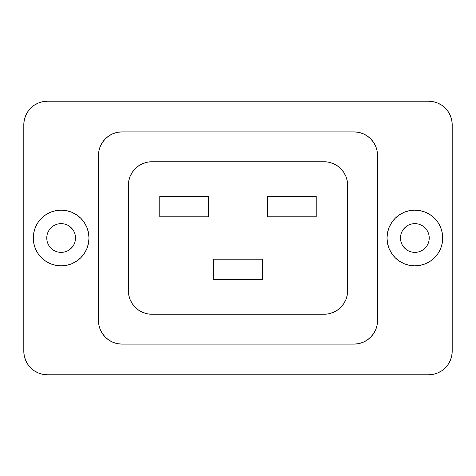 <?xml version="1.0" encoding="UTF-8"?>
<svg xmlns="http://www.w3.org/2000/svg" width="476" height="476" viewBox="0 0 476 476"><rect width="100%" height="100%" fill="white"/><g stroke="black" fill="none" stroke-linecap="round" stroke-linejoin="round"><path stroke-width="0.71" d="M75.238 235.198L75.511 238A14.375 14.375 0 0 1 61.136 252.375A14.375 14.375 0 0 1 46.761 238A14.375 14.375 0 0 0 61.136 252.375A14.375 14.375 0 0 0 75.511 238L88.988 238A27.852 27.852 0 0 1 61.136 265.852A27.852 27.852 0 0 1 33.284 238L46.761 238L47.041 240.802L47.041 235.198M428.959 235.198L429.239 238A14.375 14.375 0 0 1 414.864 252.375A14.375 14.375 0 0 1 400.489 238A14.375 14.375 0 0 0 414.864 252.375A14.375 14.375 0 0 0 429.239 238L442.716 238A27.852 27.852 0 0 1 414.864 265.852A27.852 27.852 0 0 1 387.012 238L400.489 238L387.012 238A27.852 27.852 0 0 1 414.864 210.148A27.852 27.852 0 0 1 442.716 238L429.239 238L428.959 235.198L428.959 240.802M437.64 103.024L441.722 105.202L445.292 108.135L441.722 105.202L437.64 103.024L433.219 101.68L428.62 101.227L47.38 101.227L42.781 101.68L38.36 103.024L34.278 105.202L30.708 108.135L27.775 111.705L30.708 108.135L34.278 105.202L30.708 108.135M450.403 115.781L448.225 111.705L450.403 115.781L451.748 120.208L450.403 115.781L448.225 111.705L445.292 108.135M450.403 360.219L451.748 355.792L450.403 360.219L448.225 364.295L445.292 367.865L448.225 364.295L450.403 360.219L451.748 355.792L452.2 351.193L452.2 124.807L451.748 120.208M38.36 372.976L34.278 370.798L30.708 367.865L34.278 370.798L38.36 372.976L42.781 374.32L47.38 374.773L428.62 374.773L433.219 374.32L437.64 372.976L441.722 370.798L445.292 367.865M25.597 360.219L27.775 364.295L25.597 360.219L24.252 355.792L25.597 360.219L27.775 364.295L30.708 367.865M25.597 115.781L24.252 120.208L25.597 115.781L27.775 111.705L25.597 115.781L24.252 120.208L23.8 124.807L23.8 351.193L24.252 355.792M402.91 245.985L406.873 249.954M422.849 249.954L425.026 248.163L422.849 249.954M406.873 226.046L402.91 230.015M50.974 248.163L53.151 249.954M69.127 249.954L73.09 245.985M73.09 230.015L69.127 226.046M53.151 226.046L50.974 227.837L53.151 226.046M422.849 226.046L425.026 227.837L422.849 226.046M38.36 103.024L34.278 105.202L38.36 103.024M437.64 372.976L441.722 370.798L437.64 372.976M47.041 240.802L46.761 238L33.284 238A27.852 27.852 0 0 1 61.136 210.148A27.852 27.852 0 0 1 88.988 238L75.511 238A14.375 14.375 0 0 0 61.136 223.625A14.375 14.375 0 0 0 46.761 238A14.375 14.375 0 0 1 61.136 223.625A14.375 14.375 0 0 1 75.511 238M400.762 240.802L400.489 238A14.375 14.375 0 0 1 414.864 223.625A14.375 14.375 0 0 1 429.239 238A14.375 14.375 0 0 0 414.864 223.625A14.375 14.375 0 0 0 400.489 238M353.942 131.882L358.541 132.334L362.968 133.679L367.044 135.856L370.62 138.79L373.553 142.366L375.731 146.441L377.069 150.862L377.527 155.462L377.527 320.538L377.069 325.138L375.731 329.559L373.553 333.634L370.62 337.21L367.044 340.144L362.968 342.321L358.541 343.666L353.942 344.118L122.058 344.118L117.459 343.666L113.032 342.321L108.956 340.144L105.38 337.21L102.447 333.634L100.269 329.559L98.931 325.138L98.472 320.538L98.472 155.462L98.931 150.862L100.269 146.441L102.447 142.366L105.38 138.79L108.956 135.856L113.032 133.679L117.459 132.334L122.058 131.882L353.942 131.882A23.58 23.58 0 0 1 377.527 155.462L377.527 320.538A23.58 23.58 0 0 1 353.942 344.118L122.058 344.118A23.58 23.58 0 0 1 98.472 320.538L98.472 155.462A23.58 23.58 0 0 1 122.058 131.882L353.942 131.882L358.541 132.334M33.284 238L33.82 232.568L35.402 227.344L37.979 222.524L41.442 218.305L45.666 214.843L50.48 212.266L55.704 210.684L61.136 210.148L66.569 210.684L71.799 212.266L76.612 214.843L80.831 218.305L84.294 222.524L86.87 227.344L88.453 232.568L88.988 238L88.453 243.432L86.87 248.656L84.294 253.476L80.831 257.695L76.612 261.157L71.799 263.734L66.569 265.316L61.136 265.852L55.704 265.316L50.48 263.734L45.666 261.157L41.442 257.695L37.979 253.476L35.402 248.656L33.82 243.432L33.284 238M387.012 238L387.547 232.568L389.13 227.344L391.706 222.524L395.169 218.305L399.388 214.843L404.201 212.266L409.431 210.684L414.864 210.148L420.296 210.684L425.52 212.266L430.334 214.843L434.558 218.305L438.021 222.524L440.597 227.344L442.18 232.568L442.716 238L442.18 243.432L440.597 248.656L438.021 253.476L434.558 257.695L430.334 261.157L425.52 263.734L420.296 265.316L414.864 265.852L409.431 265.316L404.201 263.734L399.388 261.157L395.169 257.695L391.706 253.476L389.13 248.656L387.547 243.432L387.012 238M47.38 101.227L428.62 101.227A23.58 23.58 0 0 1 452.2 124.807L452.2 351.193A23.58 23.58 0 0 1 428.62 374.773L47.38 374.773A23.58 23.58 0 0 1 23.8 351.193L23.8 124.807A23.58 23.58 0 0 1 47.38 101.227M100.269 146.441L99.906 147.37M117.459 343.666L122.058 344.118M375.731 329.559L376.094 328.63M335.187 311.465L333.099 312.452L337.175 310.275L340.751 307.341L343.678 303.765L345.862 299.69L347.2 295.269L347.653 290.663L347.653 185.337L347.653 290.663A23.58 23.58 0 0 1 324.073 314.249L151.927 314.249A23.58 23.58 0 0 1 128.347 290.663L128.347 185.337A23.58 23.58 0 0 1 151.927 161.751L324.073 161.751A23.58 23.58 0 0 1 347.653 185.337L347.2 180.731L345.862 176.31L343.678 172.235L340.751 168.659L337.175 165.725L333.099 163.548L335.866 164.91M345.862 176.31L346.849 179.232M140.813 164.535L142.901 163.548L138.825 165.725L135.249 168.659L132.322 172.235L130.138 176.31L128.8 180.731L128.347 185.337L128.347 290.663L128.8 295.269L130.138 299.69L132.322 303.765L135.249 307.341L138.825 310.275L142.901 312.452L140.134 311.09M130.138 299.69L129.151 296.768M333.099 163.548L328.672 162.203L324.073 161.751L151.927 161.751L147.328 162.203L142.901 163.548M142.901 312.452L147.328 313.797L151.927 314.249L324.073 314.249L328.672 313.797L333.099 312.452M208.524 196.338L208.524 216.776L159.787 216.776L159.787 196.338L208.524 196.338L208.524 216.776L159.787 216.776L159.787 196.338L208.524 196.338M262.365 259.224L262.365 279.662L213.635 279.662L213.635 259.224L262.365 259.224L262.365 279.662L213.635 279.662L213.635 259.224L262.365 259.224M316.213 196.338L316.213 216.776L267.476 216.776L267.476 196.338L316.213 196.338L316.213 216.776L267.476 216.776L267.476 196.338L316.213 196.338"/></g></svg>
